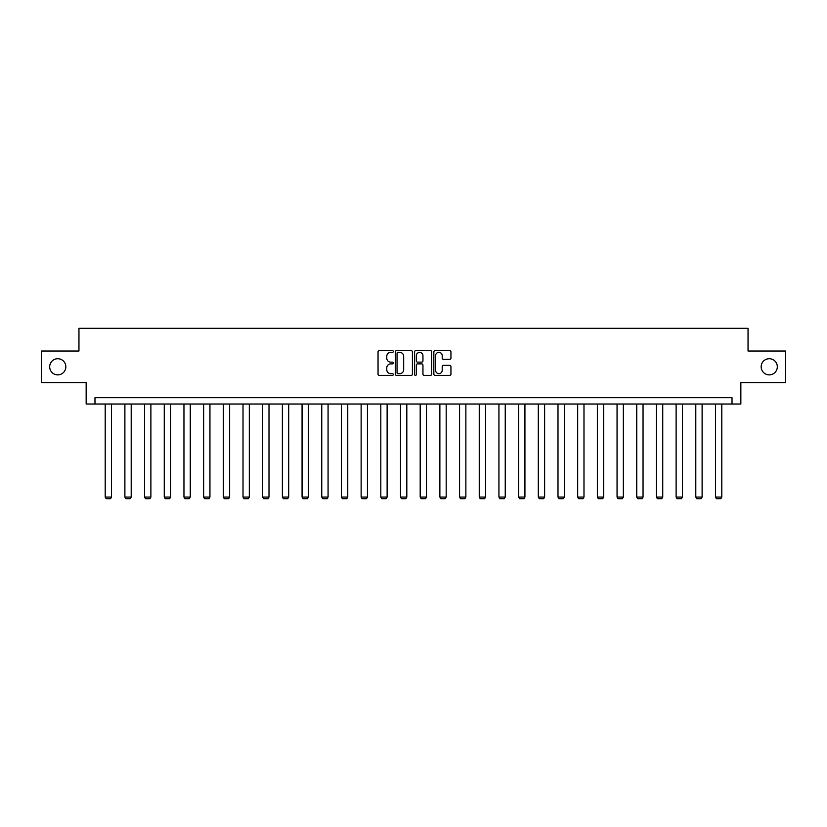 <?xml version="1.0" encoding="UTF-8"?>
<svg xmlns="http://www.w3.org/2000/svg" width="827" height="827" viewBox="0 0 827 827"><rect width="100%" height="100%" fill="white"/><g stroke="black" fill="none" stroke-linecap="round" stroke-linejoin="round"><path stroke-width="1.24" d="M393.311 351.485A0.868 0.868 0 0 0 392.443 350.627L379.283 350.627A1.24 1.24 0 0 0 378.042 351.857L378.042 374.155A1.24 1.24 0 0 0 379.283 375.396L392.443 375.396A0.868 0.868 0 0 0 393.311 374.528A0.868 0.868 0 0 0 392.443 373.659L390.737 373.659A3.959 3.959 0 0 1 386.778 369.7L386.778 367.839A3.959 3.959 0 0 1 390.737 363.88L392.443 363.88A0.868 0.868 0 0 0 393.311 363.012A0.868 0.868 0 0 0 392.443 362.143L390.737 362.143A3.959 3.959 0 0 1 386.778 358.174L386.778 356.323A3.959 3.959 0 0 1 390.737 352.354L392.443 352.354A0.868 0.868 0 0 0 393.311 351.485M761.171 366.795A8.074 8.074 0 0 0 769.244 374.869A8.074 8.074 0 0 0 777.318 366.795A8.074 8.074 0 0 0 769.244 358.722A8.074 8.074 0 0 0 761.171 366.795M49.682 366.795A8.074 8.074 0 0 0 57.756 374.869A8.074 8.074 0 0 0 65.829 366.795A8.074 8.074 0 0 0 57.756 358.722A8.074 8.074 0 0 0 49.682 366.795M449.702 359.352A1.24 1.24 0 0 0 450.942 358.112L450.942 351.857A1.24 1.24 0 0 0 449.702 350.627L435.085 350.627A1.24 1.24 0 0 0 433.844 351.857L433.844 374.155A1.24 1.24 0 0 0 435.085 375.396L449.702 375.396A1.24 1.24 0 0 0 450.942 374.155L450.942 366.599A1.24 1.24 0 0 0 449.702 365.358L443.448 365.358A1.24 1.24 0 0 0 442.207 366.599L442.207 370.351A3.318 3.318 0 0 1 438.889 373.659A3.318 3.318 0 0 1 435.581 370.351L435.581 355.672A3.318 3.318 0 0 1 438.889 352.354A3.318 3.318 0 0 1 442.207 355.672L442.207 358.112A1.24 1.24 0 0 0 443.448 359.352L449.702 359.352M732.019 404.021L740.847 404.021L740.847 382.57L785.65 382.57L785.65 351.02L748.042 351.02L748.042 328.309L78.958 328.309L78.958 351.02L41.35 351.02L41.35 382.57L86.153 382.57L86.153 404.021L732.019 404.021L732.019 397.715L94.981 397.715L94.981 404.021M412.415 351.857A1.24 1.24 0 0 0 411.174 350.627L396.557 350.627A1.24 1.24 0 0 0 395.327 351.857L395.327 374.155A1.24 1.24 0 0 0 396.557 375.396L411.174 375.396A1.24 1.24 0 0 0 412.415 374.155L412.415 351.857M415.826 350.627L430.443 350.627A1.24 1.24 0 0 1 431.673 351.857L431.673 374.155A1.24 1.24 0 0 1 430.443 375.396L424.179 375.396A1.24 1.24 0 0 1 422.948 374.155L422.948 365.11A1.24 1.24 0 0 0 421.708 363.88L417.552 363.88A1.24 1.24 0 0 0 416.322 365.11L416.322 374.528A0.868 0.868 0 0 1 415.454 375.396A0.868 0.868 0 0 1 414.585 374.528L414.585 351.857A1.24 1.24 0 0 1 415.826 350.627M397.921 352.354A0.868 0.868 0 0 0 397.053 353.222L397.053 372.791A0.868 0.868 0 0 0 397.921 373.659L399.72 373.659A3.959 3.959 0 0 0 403.679 369.7L403.679 356.323A3.959 3.959 0 0 0 399.72 352.354L397.921 352.354M422.948 355.734A3.318 3.318 0 0 0 419.63 352.416A3.318 3.318 0 0 0 416.322 355.734L416.322 360.903A1.24 1.24 0 0 0 417.552 362.143L421.708 362.143A1.24 1.24 0 0 0 422.948 360.903L422.948 355.734M111.511 404.021L111.511 497.058L105.205 497.058L105.205 404.021M111.511 497.058L110.57 498.691L106.156 498.691L105.205 497.058M131.204 404.021L131.204 497.058L124.887 497.058L124.887 404.021M131.204 497.058L130.252 498.691L125.838 498.691L124.887 497.058M150.886 404.021L150.886 497.058L144.58 497.058L144.58 404.021M150.886 497.058L149.945 498.691L145.521 498.691L144.58 497.058M170.579 404.021L170.579 497.058L164.263 497.058L164.263 404.021M170.579 497.058L169.628 498.691L165.214 498.691L164.263 497.058M190.262 404.021L190.262 497.058L183.956 497.058L183.956 404.021M190.262 497.058L189.311 498.691L184.897 498.691L183.956 497.058M209.944 404.021L209.944 497.058L203.638 497.058L203.638 404.021M209.944 497.058L209.004 498.691L204.579 498.691L203.638 497.058M229.637 404.021L229.637 497.058L223.321 497.058L223.321 404.021M229.637 497.058L228.686 498.691L224.272 498.691L223.321 497.058M249.32 404.021L249.32 497.058L243.014 497.058L243.014 404.021M249.32 497.058L248.369 498.691L243.955 498.691L243.014 497.058M269.002 404.021L269.002 497.058L262.697 497.058L262.697 404.021M269.002 497.058L268.062 498.691L263.648 498.691L262.697 497.058M288.695 404.021L288.695 497.058L282.379 497.058L282.379 404.021M288.695 497.058L287.744 498.691L283.33 498.691L282.379 497.058M308.378 404.021L308.378 497.058L302.072 497.058L302.072 404.021M308.378 497.058L307.437 498.691L303.013 498.691L302.072 497.058M328.071 404.021L328.071 497.058L321.755 497.058L321.755 404.021M328.071 497.058L327.12 498.691L322.706 498.691L321.755 497.058M347.753 404.021L347.753 497.058L341.448 497.058L341.448 404.021M347.753 497.058L346.802 498.691L342.388 498.691L341.448 497.058M367.436 404.021L367.436 497.058L361.13 497.058L361.13 404.021M367.436 497.058L366.495 498.691L362.071 498.691L361.13 497.058M387.129 404.021L387.129 497.058L380.813 497.058L380.813 404.021M387.129 497.058L386.178 498.691L381.764 498.691L380.813 497.058M406.812 404.021L406.812 497.058L400.506 497.058L400.506 404.021M406.812 497.058L405.861 498.691L401.446 498.691L400.506 497.058M426.494 404.021L426.494 497.058L420.188 497.058L420.188 404.021M426.494 497.058L425.554 498.691L421.139 498.691L420.188 497.058M446.187 404.021L446.187 497.058L439.871 497.058L439.871 404.021M446.187 497.058L445.236 498.691L440.822 498.691L439.871 497.058M465.87 404.021L465.87 497.058L459.564 497.058L459.564 404.021M465.87 497.058L464.929 498.691L460.505 498.691L459.564 497.058M485.552 404.021L485.552 497.058L479.247 497.058L479.247 404.021M485.552 497.058L484.612 498.691L480.198 498.691L479.247 497.058M505.245 404.021L505.245 497.058L498.929 497.058L498.929 404.021M505.245 497.058L504.294 498.691L499.88 498.691L498.929 497.058M524.928 404.021L524.928 497.058L518.622 497.058L518.622 404.021M524.928 497.058L523.987 498.691L519.563 498.691L518.622 497.058M544.621 404.021L544.621 497.058L538.305 497.058L538.305 404.021M544.621 497.058L543.67 498.691L539.256 498.691L538.305 497.058M564.303 404.021L564.303 497.058L557.998 497.058L557.998 404.021M564.303 497.058L563.352 498.691L558.938 498.691L557.998 497.058M583.986 404.021L583.986 497.058L577.68 497.058L577.68 404.021M583.986 497.058L583.045 498.691L578.631 498.691L577.68 497.058M603.679 404.021L603.679 497.058L597.363 497.058L597.363 404.021M603.679 497.058L602.728 498.691L598.314 498.691L597.363 497.058M623.362 404.021L623.362 497.058L617.056 497.058L617.056 404.021M623.362 497.058L622.421 498.691L617.996 498.691L617.056 497.058M643.044 404.021L643.044 497.058L636.738 497.058L636.738 404.021M643.044 497.058L642.103 498.691L637.689 498.691L636.738 497.058M662.737 404.021L662.737 497.058L656.421 497.058L656.421 404.021M662.737 497.058L661.786 498.691L657.372 498.691L656.421 497.058M682.42 404.021L682.42 497.058L676.114 497.058L676.114 404.021M682.42 497.058L681.479 498.691L677.055 498.691L676.114 497.058M702.113 404.021L702.113 497.058L695.796 497.058L695.796 404.021M702.113 497.058L701.162 498.691L696.747 498.691L695.796 497.058M721.795 404.021L721.795 497.058L715.489 497.058L715.489 404.021M721.795 497.058L720.844 498.691L716.43 498.691L715.489 497.058"/></g></svg>
